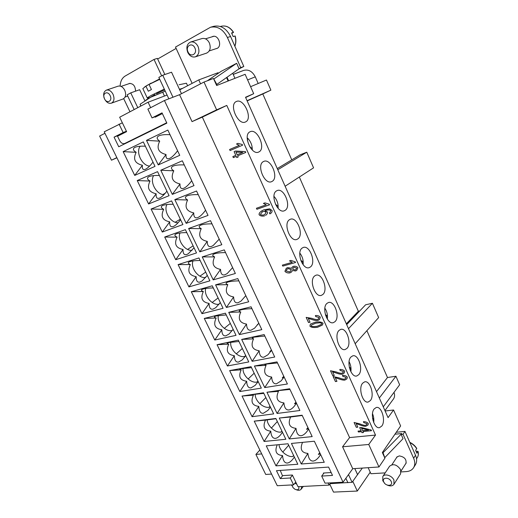 <?xml version="1.0" encoding="UTF-8"?>
<svg xmlns="http://www.w3.org/2000/svg" width="518" height="518" viewBox="0 0 518 518"><rect width="100%" height="100%" fill="white"/><g stroke="black" fill="none" stroke-linecap="round" stroke-linejoin="round"><path stroke-width="0.78" d="M396.354 457.957L396.691 457.252L399.242 455.898C404.48 456.824 406.708 459.388 405.911 463.578L405.406 464.16M387.114 485.042C390.209 486.396 392.489 486.143 393.958 484.285L393.952 480.134C392.1 475.569 384.673 473.193 382.802 476.515L382.783 480.73L384.699 483.352M383.76 481.954C385.696 486.635 393.525 486.279 391.219 481.565C389.251 476.832 381.436 477.279 383.76 481.954M393.958 484.285L400.615 473.782L400.634 469.671C396.989 464.601 393.317 463.442 389.62 466.181L382.802 476.515M416.103 451.236L418.026 451.333L416.899 453.256L415.643 450.414L416.744 448.42M291.938 485.755L291.576 484.952M298.756 486.655C299.313 489.504 298.064 490.384 294.995 489.303L292.961 487.574L292.01 484.926M294.833 483.255L296.762 484.168M381.805 426.036L379.577 427.622C374.249 429.267 369.807 413.986 374.158 408.955L376.269 407.485C381.578 405.84 386.04 420.797 381.805 426.036M370.383 400.543L368.285 401.987C362.768 403.794 358.029 388.105 362.619 383.203L364.594 381.87C370.098 380.07 374.851 395.435 370.383 400.543M358.786 374.656L356.824 375.951C351.12 377.926 346.056 361.804 350.893 357.038L352.732 355.853C358.424 353.878 363.5 369.677 358.786 374.656M347.008 348.355L345.202 349.501C339.303 351.657 333.877 335.068 338.986 330.458L340.663 329.416C346.548 327.266 351.981 343.518 347.008 348.355M335.036 321.633L333.398 322.636C327.311 324.987 321.497 307.899 326.884 303.444L328.386 302.551C334.466 300.207 340.287 316.958 335.036 321.633M322.869 294.483L321.419 295.338C315.145 297.895 308.896 280.277 314.588 275.997L315.896 275.246C322.177 272.701 328.412 289.976 322.869 294.483M310.509 266.893L309.259 267.605C302.79 270.37 296.082 252.188 302.091 248.103L303.198 247.494C309.667 244.736 316.362 262.568 310.509 266.893M297.947 238.843L296.905 239.413C290.261 242.411 283.042 223.621 289.394 219.749L290.274 219.276C296.937 216.297 304.124 234.725 297.947 238.843M285.172 210.334L284.356 210.768C277.538 213.999 269.774 194.567 276.476 190.922L277.13 190.585C283.974 187.374 291.692 206.436 285.172 210.334M272.19 181.352L271.613 181.643C264.62 185.127 256.274 165.009 263.345 161.616L263.759 161.409C270.778 157.951 279.072 177.693 272.19 181.352M258.987 151.884L258.657 152.046C251.508 155.782 242.528 134.933 249.993 131.805L250.155 131.734C257.336 128.024 266.246 148.485 258.987 151.884M245.558 121.911L245.487 121.944C238.261 125.926 228.593 104.571 236.312 101.541L236.415 101.496C243.79 97.772 253.16 118.842 245.558 121.911M215.585 48.828L217.184 48.368C222.475 45.869 218.272 34.441 212.775 36.467L211.881 36.875M135.535 91.174C135.36 86.014 133.281 83.45 129.293 83.482L128.568 83.845M198.083 46.568C199.793 51.58 198.873 55.012 195.318 56.857C192.204 57.543 189.679 56.048 187.743 52.376C185.994 47.319 186.946 43.868 190.598 42.029C193.68 41.414 196.18 42.929 198.083 46.568M194.897 48.006C197.798 53.995 190.553 57.99 187.995 51.878C185.075 45.96 192.295 41.822 194.897 48.006M190.598 42.029L202.014 38.559C205.07 37.944 207.53 39.426 209.395 43C211.046 47.921 210.114 51.295 206.585 53.127L195.318 56.857M234.881 46.257C236.117 43.026 236.208 39.601 235.14 35.962L233.171 36.564L231.578 32.938L233.547 32.349L231.824 33.372M113.047 94.315C111.202 90.967 108.968 89.575 106.358 90.132C103.503 91.705 102.92 94.677 104.61 99.048C106.481 102.409 108.728 103.788 111.351 103.186C114.148 101.612 114.711 98.66 113.047 94.315M110.14 95.629C107.647 90.132 101.761 93.499 104.513 98.789C106.961 104.228 112.872 100.971 110.14 95.629M111.351 103.186L122.986 99.016C125.77 97.455 126.36 94.535 124.741 90.261C122.934 86.972 120.733 85.606 118.13 86.169L106.358 90.132M140.773 106.08L140.087 104.273L150.719 97.235L162.71 92.269L164.471 96.031M149.715 97.63L147.345 98.167C146.995 97.941 148.53 96.905 151.949 95.066L164.31 89.096M159.57 78.937L149.048 84.46L151.431 89.536L148.31 91.226L145.927 86.169L151.139 83.087M147.287 98.044L142.838 88.617L145.927 86.169M182.686 88.313L179.429 89.277M145.364 146.212C140.721 146.011 137.315 146.361 135.153 147.261L134.958 147.345C132.582 148.627 132.984 150.285 136.156 152.324C132.809 159.155 134.887 163.461 142.392 165.248C141.977 168.894 143.02 170.221 145.519 169.231L145.662 169.159C147.74 168.117 150.181 165.779 152.998 162.134M149.592 166.097C141.977 165.618 135.599 152.363 140.113 146.251M170.027 134.699C165.112 134.421 161.467 134.764 159.104 135.748L158.884 135.845C156.358 137.199 156.63 138.973 159.699 141.168C156.294 148.174 158.404 152.622 166.032 154.506C165.76 158.191 166.945 159.499 169.6 158.443L169.768 158.366C172.034 157.219 174.644 154.694 177.596 150.783M159.395 175.492C154.662 175.349 151.224 175.725 149.074 176.612L148.828 176.729C146.698 177.888 147.099 179.338 150.026 181.06C146.73 187.879 148.776 192.12 156.171 193.777C155.84 197.572 156.941 199.022 159.46 198.135L160.081 197.844C162.089 196.73 164.361 194.496 166.906 191.155M163.966 194.651C156.462 194.677 149.508 181.973 153.613 175.628M186.784 232.621C182.187 232.608 178.801 232.97 176.625 233.709L175.641 234.155C174.288 235.055 174.773 236.053 177.111 237.16C173.906 243.952 175.887 248.057 183.055 249.475C182.899 253.548 184.104 255.232 186.674 254.539L188.306 253.723L194.049 247.779M192.023 250.323C184.816 251.262 176.806 239.685 180.037 232.97M213.286 287.917C208.825 288.034 205.491 288.384 203.289 288.979L201.774 289.62C200.99 290.235 201.508 290.857 203.341 291.492C200.226 298.258 202.143 302.234 209.097 303.418C209.104 307.75 210.412 309.66 213.021 309.155L215.689 307.711L220.325 302.596M219.146 304.17C212.354 305.885 203.432 295.428 205.756 288.481M238.96 341.479L229.111 342.508L227.234 343.169C226.845 343.525 227.35 343.848 228.755 344.14C225.725 350.874 227.59 354.726 234.343 355.704C234.492 360.275 235.891 362.393 238.545 362.056L242.217 359.913L245.778 355.698M245.7 355.536L244.671 356.475C238.299 358.061 229.474 348.964 230.808 342.21M263.837 393.376L254.137 394.386L252.007 394.884L253.399 395.182C250.447 401.884 252.253 405.626 258.812 406.39C259.104 411.195 260.593 413.506 263.28 413.325L267.871 410.424L270.448 407.154M270.014 406.248L269.043 407.271C263.04 408.359 254.791 400.556 255.219 394.23M277.24 444.807C274.449 451.411 276.224 454.998 282.55 455.568C282.977 460.573 284.55 463.066 287.263 463.047C288.94 462.885 290.747 461.661 292.676 459.362L294.366 457.051M293.596 455.445L292.683 456.539C287.043 457.219 279.37 450.505 279.021 444.632M173.2 204.286C168.538 204.215 165.125 204.584 162.963 205.393L162.322 205.691C160.606 206.727 161.059 207.938 163.682 209.337C160.431 216.142 162.445 220.312 169.716 221.853C169.477 225.783 170.636 227.357 173.18 226.567L174.301 226.023C176.204 224.864 178.302 222.753 180.588 219.697M178.108 222.727C170.739 223.219 163.241 211.079 166.913 204.532M200.142 260.489C195.61 260.541 192.249 260.904 190.061 261.564L188.792 262.127C187.749 262.885 188.261 263.688 190.333 264.543C187.173 271.322 189.122 275.362 196.18 276.664C196.108 280.866 197.364 282.666 199.954 282.064L202.104 280.944L207.291 275.408M205.698 277.467C198.692 278.813 190.203 267.8 192.981 260.949M226.23 314.912L216.304 315.961L214.588 316.627C214.018 317.107 214.543 317.573 216.148 318.02C213.073 324.773 214.964 328.684 221.821 329.765C221.898 334.22 223.252 336.234 225.88 335.813L229.06 334.026L233.152 329.357M232.563 330.18L232.2 330.484C225.628 332.349 216.518 322.507 218.363 315.566M251.495 367.625L241.725 368.648L239.704 369.25L241.174 369.852C238.183 376.573 240.015 380.374 246.672 381.242C246.892 385.929 248.342 388.144 251.01 387.891L255.154 385.373L258.21 381.624M257.951 381.086L256.947 382.07C250.764 383.391 242.23 374.974 243.091 368.427M275.99 418.725L265.443 420.117C262.529 426.813 264.309 430.49 270.772 431.164C271.134 436.072 272.662 438.474 275.362 438.377C276.903 438.196 278.58 437.095 280.38 435.081L282.498 432.297M281.889 431.034L280.95 432.09C275.129 432.964 267.165 425.718 267.197 419.619M184.259 164.931C179.241 164.718 175.557 165.093 173.213 166.064L172.928 166.194C170.675 167.431 170.959 168.972 173.776 170.823C170.422 177.823 172.5 182.194 180.005 183.942C179.824 187.781 181.067 189.225 183.748 188.28L184.447 187.95C186.629 186.726 189.044 184.324 191.705 180.743M198.252 194.645C193.311 194.515 189.659 194.891 187.296 195.772L186.571 196.108C184.764 197.209 185.114 198.504 187.62 199.993C184.317 206.98 186.357 211.279 193.745 212.898C193.654 216.887 194.956 218.46 197.656 217.618L198.918 216.997C200.978 215.721 203.198 213.455 205.575 210.191M212.011 223.867C207.148 223.808 203.529 224.177 201.146 224.98L200.039 225.492C198.621 226.444 199.022 227.506 201.237 228.678C197.98 235.651 199.987 239.879 207.265 241.369C207.252 245.506 208.612 247.209 211.331 246.464L213.17 245.532L219.211 239.154M225.537 252.603C220.752 252.616 217.159 252.985 214.769 253.71L213.338 254.351C212.25 255.147 212.684 255.996 214.633 256.896C211.422 263.856 213.397 268.02 220.558 269.386C220.629 273.659 222.041 275.479 224.786 274.838L227.201 273.562L232.621 267.638M238.85 280.866C234.13 280.95 230.568 281.319 228.166 281.967L226.463 282.692C225.66 283.333 226.107 283.993 227.81 284.66C224.644 291.608 226.586 295.7 233.637 296.95C233.793 301.359 235.256 303.295 238.021 302.752L241.012 301.1L245.81 295.655M257.77 324.65L257.239 324.792L258.411 323.769M251.936 308.67C247.293 308.819 243.764 309.181 241.343 309.758L239.42 310.522C238.843 311.02 239.297 311.506 240.773 311.978C237.652 318.907 239.569 322.941 246.51 324.067C246.743 328.613 248.251 330.659 251.036 330.206L254.584 328.166L258.793 323.219M270.94 351.236L269.852 351.541L271.426 350.051M264.815 336.02L254.306 337.101L252.201 337.846L253.535 338.863C250.453 345.778 252.337 349.741 259.181 350.757C259.486 355.432 261.046 357.582 263.843 357.219L267.929 354.772L271.561 350.336M283.87 377.402L282.265 377.868L283.793 376.314M277.493 362.93L267.061 364.005L264.808 364.685L266.09 365.32C263.053 372.215 264.912 376.12 271.652 377.033C272.028 381.824 273.627 384.078 276.45 383.806L281.047 380.931L284.123 377.02M296.458 403.211L294.489 403.781L295.959 402.162M289.957 389.413L279.616 390.481L277.24 391.051L278.451 391.362C275.459 398.245 277.285 402.085 283.922 402.894C284.376 407.802 286.02 410.159 288.856 409.965C290.43 409.744 292.12 408.644 293.926 406.662L296.49 403.282M308.501 428.787L306.52 429.299L307.945 427.615M302.234 415.481L290.617 417.003C287.671 423.866 289.465 427.648 296.005 428.354C296.529 433.372 298.213 435.832 301.068 435.722C302.79 435.515 304.629 434.272 306.585 431.98L308.657 429.131M320.357 453.969L318.363 454.415L319.742 452.674M302.538 442.366C299.715 449.145 301.502 452.829 307.906 453.418C308.488 458.553 310.217 461.098 313.086 461.072C314.957 460.89 316.932 459.498 319.01 456.895L320.642 454.571M230.109 150.524L242.573 145.202L230.083 150.537L229.629 149.482M230.083 150.537L229.603 149.488L239.31 145.338L236.493 144.004L237.976 143.363L242.269 144.516L242.579 145.208M236.519 143.991L239.31 145.338M256.896 209.266L269.515 204.83L256.87 209.285L256.436 208.262M256.87 209.285L256.41 208.268L266.233 204.804L263.422 203.412L264.931 202.875L269.218 204.17L269.515 204.837M263.455 203.399L266.233 204.804M282.802 266.09L295.564 262.484L282.783 266.11L282.362 265.119M282.783 266.11L282.336 265.132L292.262 262.315L289.471 260.858L290.993 260.424L295.273 261.855L295.564 262.496M289.504 260.852L292.262 262.315M308.275 318.395L310.01 322.202L308.508 322.533L306.164 317.385L311.784 318.343C314.342 319.269 316.213 319.651 317.404 319.496L318.46 318.894L318.978 317.521L315.682 316.556L315.397 315.527C317.709 315.384 319.347 315.961 320.305 317.249L319.496 319.541L317.812 320.493C316.427 320.739 314.29 320.357 311.409 319.353L308.294 318.369L311.435 319.334C314.309 320.338 316.446 320.72 317.832 320.474L319.502 319.528M315.43 315.527L315.702 316.537L318.997 317.502L318.486 318.868M306.19 317.379L308.534 322.507L310.004 322.19M332.608 371.814L334.291 375.505L332.776 375.744L330.503 370.765L336.137 371.924C338.694 372.921 340.566 373.368 341.763 373.271L343.078 372.507L343.376 371.471L340.08 370.409L339.814 369.425C342.139 369.392 343.771 370.014 344.71 371.276L344.224 373.051L342.158 374.236C340.76 374.41 338.623 373.951 335.742 372.869L332.608 371.814L335.761 372.843C338.642 373.931 340.779 374.385 342.178 374.216L344.237 373.038M339.84 369.418L340.099 370.389L343.395 371.451L343.065 372.52M330.529 370.758L332.796 375.725L334.285 375.485M356.183 423.569L357.815 427.143L356.287 427.305L354.085 422.481L359.725 423.828C362.276 424.889 364.154 425.401 365.352 425.362L366.828 424.527L367.003 423.724L363.714 422.571L363.461 421.62C365.792 421.697 367.424 422.358 368.35 423.601L368.071 424.98L365.734 426.295C364.329 426.392 362.186 425.867 359.317 424.708L356.183 423.569L359.33 424.682C362.205 425.841 364.348 426.366 365.753 426.269L368.084 424.967M363.487 421.62L363.733 422.546L367.022 423.698L366.848 424.507M354.111 422.474L356.306 427.279L357.802 427.123M368.499 430.05L361.564 428.341L362.587 430.652L368.499 430.05L361.551 428.367M358.055 431.118L358.45 431.986L361.545 431.669L361.991 432.647L361.525 431.695L358.43 432.006L358.029 431.118L361.124 430.808L359.68 427.635L361.15 427.48L371.166 429.953L371.497 430.685L362.995 431.546L363.442 432.53L361.972 432.672L363.429 432.504M362.995 431.546L371.49 430.665M359.712 427.635L361.124 430.808M335.269 377.654L336.946 381.332L335.431 381.565L333.165 376.599L338.798 377.784C341.356 378.781 343.227 379.241 344.425 379.15L345.752 378.386L346.037 377.369L342.748 376.295L342.482 375.31C344.807 375.297 346.438 375.919 347.377 377.182L346.924 378.904L344.82 380.115C343.421 380.277 341.278 379.811 338.403 378.716L335.288 377.628L338.422 378.697C341.297 379.785 343.44 380.251 344.839 380.089L346.93 378.891M342.508 375.31L342.767 376.275L346.056 377.35L345.752 378.386M333.191 376.599L335.45 381.539L336.933 381.313M311.195 325.848C311.745 326.644 313.72 326.787 317.133 326.275L321.393 324.41L321.743 323.569L320.331 322.701L315.747 323.154L311.571 324.974L311.195 325.848M321.393 324.41L321.717 323.588L320.305 322.72L315.721 323.174L311.564 324.987M310.418 324.08L315.274 322.19C319.211 321.587 321.795 321.963 323.044 323.316L322.39 325.045L317.579 327.259C313.688 327.836 311.137 327.46 309.913 326.126L310.418 324.08M310.366 324.132L309.939 326.1C311.156 327.434 313.707 327.816 317.599 327.24L322.403 325.032M292.612 269.198L295.169 269.949L295.927 269.541L296.626 268.071L294.075 267.301L293.285 267.728L292.612 269.198M295.927 269.541L296.652 268.059L294.094 267.288L293.298 267.715M286.189 270.972L289.458 271.885L290.443 271.354L291.31 269.515L288.034 268.615L287.069 269.146L286.189 270.972M290.443 271.354L291.336 269.502L288.06 268.596L287.095 269.133M291.498 268.246L292.411 266.919L293.551 266.297C295.461 266.045 296.918 266.511 297.921 267.702L296.775 270.344L295.623 270.972L292.521 270.493L291.459 272.06L289.938 272.895C287.723 273.174 286.046 272.643 284.919 271.309L286.26 268.311L287.581 267.599L291.498 268.246L292.405 266.925M286.273 268.305L284.939 271.29C286.072 272.623 287.743 273.154 289.957 272.876L291.466 272.047M292.521 270.493L295.649 270.953L296.788 270.331M264.821 214.478L266.097 212.322C265.384 211.532 264.225 211.292 262.62 211.609L260.379 214.329C261.066 215.067 262.276 215.255 264.012 214.892L264.821 214.478L266.116 212.302C265.41 211.512 264.251 211.279 262.645 211.597L261.92 211.972M261.648 210.917C259.667 212.361 258.838 213.643 259.162 214.769C260.327 216 262.14 216.369 264.607 215.889L264.581 215.902C262.114 216.388 260.301 216.012 259.136 214.789C258.812 213.656 259.641 212.367 261.635 210.923L263.895 209.803L269.638 208.845L272.054 210.457C272.3 211.545 271.775 212.6 270.474 213.617L270.487 213.61M264.951 210.619L264.976 210.599C267.204 209.958 268.868 209.79 269.949 210.081L270.765 210.813L269.93 210.101C268.842 209.803 267.184 209.978 264.951 210.619L267.56 212.056C267.754 213.125 267.1 214.238 265.598 215.391M270.765 210.813L269.988 212.568L270.765 210.813M269.949 213.915L269.36 212.937L269.988 212.568M269.386 212.924L269.975 213.895M242.825 152.409L235.994 152.059L237.192 154.772L242.825 152.409L235.968 152.078M232.873 156.578L233.346 157.621L236.299 156.391L236.823 157.543L238.196 156.973L236.797 157.556L236.273 156.404L233.32 157.634L232.841 156.591L235.794 155.355L234.097 151.632L235.496 151.036L245.396 151.567L245.785 152.434L237.671 155.821L238.196 156.973M237.671 155.821L245.785 152.428M234.13 151.619L235.794 155.355M349.592 437.58L202.337 117.113L226.78 105.426L375.511 435.075L349.592 437.58L342.579 446.781L352.732 468.712L343.052 482.2L325.051 483.158L321.691 476.074L324.035 472.992M245.649 97.526L253.697 93.687L245.526 97.248L388.073 417.637L393.57 409.997L385.12 411.001M329.765 484.162L333.508 492.1L357.303 491.051L370.221 472.196L368.162 467.696M352.79 481.339L357.303 491.051M357.414 474.76L362.341 468.078M330.121 483.676L348.051 482.549M385.204 472.876L370.927 473.73L370.221 472.196M394.949 434.201L401.8 433.547L401.165 434.479L403.03 434.304L413.636 458.268C415.164 461.881 415.145 465.022 413.584 467.689C412.043 470.059 409.602 471.361 406.261 471.607L401.139 471.917M413.584 467.689L415.449 464.678C417.009 462.011 417.029 458.883 415.514 455.277L404.972 431.416L403.03 434.304M404.972 431.416L396.283 432.258M354.798 468.576L357.653 474.747M354.778 468.576L357.55 474.572L352.091 482.336L347.85 482.556L345.856 478.289M345.849 478.302L347.915 482.737M280.257 470.428L282.427 475.641L292.346 475.012L297.986 486.693L329.072 485.101L330.724 482.86M282.776 452.072L288.675 445.182M271.374 428.075L277.337 421.535M259.822 403.716L265.838 397.546M248.128 378.988L254.17 373.2M236.279 353.878L242.32 348.485M224.294 328.38L230.303 323.407M212.173 302.48L218.097 297.947M199.935 276.165L205.704 272.092M187.594 249.423L193.123 245.849M175.207 222.228L180.348 219.198M162.892 194.522L165.19 193.292M232.699 73.258L234.952 78.322M176.126 48.42L157.66 59.02L157.362 58.385L154.027 59.428L125.162 76.049C122.034 78.011 120.357 81.358 120.144 86.085M228.619 80.814L227.02 77.247M166.815 123.038L124.663 143.512C122.727 144.049 121.057 143.072 119.652 140.598L117.534 136.24L126.619 131.643L119.658 117.223L148.083 102.221L167.081 95.047L158.845 77.389L162.743 75.239L171.542 72.216L181.475 93.706M179.701 89.867L198.77 79.901L218.026 72.734L218.285 73.303M342.579 446.781L368.745 444.47L378.975 466.977L384.913 458.203L382.349 452.531L400.628 425.951L393.57 409.997M383.262 406.818L399.643 384.777L395.92 376.249L387.483 377.512L366.893 330.678M384.939 410.586L393.473 398.977C394.748 397.138 394.923 394.936 394.004 392.366M348.497 328.684L372.416 303.27L365.617 304.785L346.691 324.631M372.416 303.27L378.645 317.592L355.186 343.712M346.335 323.821L358.346 311.253L359.738 310.949M277.784 169.755L306.779 152.208L300.123 154.817L277.266 168.583M306.779 152.208L313.571 167.838L285.12 186.24M291.77 159.848L262.801 93.959L270.888 90.138L266.466 80.018L250.602 86.687M247.151 100.906L262.801 93.959M376.502 391.634L387.483 377.512M358.346 311.253L299.339 177.046M164.853 74.514L157.66 59.02M226.547 77.577L228.088 81.022M379.331 397.992L395.92 376.249M247.06 100.706L270.888 90.138M258.197 83.495L255.27 76.832C252.35 71.309 248.465 69.172 243.615 70.422L233.184 74.352M149.048 84.46L159.751 79.325M179.092 84.751L186.441 83.204L187.6 85.735M140.909 106.002L140.087 104.273M162.71 92.269L165.248 91.116M144.859 100.751L139.64 89.724L130.743 92.871L137.782 107.653M134.162 109.57L127.137 94.859L130.743 92.871M172.973 97.229L162.743 75.239M168.842 98.821L167.081 95.047M162.374 113.578L155.173 117.217L154.947 116.744M150.66 107.673L148.083 102.221M161.661 75.835L154.027 59.428M123.698 98.66L129.986 111.778M207.317 80.802L221.147 71.342L236.655 63.293L213.817 79.014L216.809 84.421L240.734 67.625L227.396 37.49C223.187 29.332 217.56 25.913 210.528 27.247L175.505 47.06L192.133 83.372M216.809 84.421L216.278 84.693M236.655 63.293L238.973 68.531M124.663 143.512L166.692 122.766M210.528 27.247L213.772 26.308C220.785 24.981 226.385 28.373 230.568 36.493L243.81 66.466L238.513 69.172M243.81 66.466L240.734 67.625M200.563 83.832L198.77 79.901M253.697 93.687L245.131 74.314L216.654 85.522L213.468 78.464L204.001 82.058L216.634 109.848L226.78 105.426M271.574 474.074L265.728 474.456L255.898 454.435L259.829 450.058M116.841 157.627L111.474 160.198L116.919 157.789M111.474 160.198L99.618 136.053L104.94 133.294M368.745 444.47L375.511 435.075M378.975 466.977L352.732 468.712M295.759 482.083L293.57 484.842L277.266 485.716L104.215 131.812L122.352 122.798M134.725 175.414L123.154 151.625L143.298 141.906L155.018 166.356L134.725 175.414L142.392 165.248M123.154 151.625L136.156 152.324M148.614 203.962L137.231 180.562L157.556 171.646L169.082 195.694L148.614 203.962L156.171 193.777M137.231 180.562L150.026 181.06M162.276 232.058L151.075 209.032L171.575 200.9L182.912 224.547L162.276 232.058L169.716 221.853M151.075 209.032L163.682 209.337M175.719 259.699L164.698 237.037L185.366 229.662L196.516 252.926L175.719 259.699L183.055 249.475M164.698 237.037L177.111 237.16M188.947 286.901L178.101 264.601L198.931 257.958L209.9 280.84L188.947 286.901L196.18 276.664M178.101 264.601L190.333 264.543M201.968 313.675L191.297 291.725L212.27 285.794L223.064 308.314L201.968 313.675L209.097 303.418M191.297 291.725L203.341 291.492M214.789 340.028L204.28 318.428L225.401 313.183L236.02 335.34L214.789 340.028L221.821 329.765M204.28 318.428L216.148 318.02M227.408 365.98L217.061 344.71L238.319 340.132L248.769 361.94L227.408 365.98L234.343 355.704M217.061 344.71L228.755 344.14M239.834 391.53L229.649 370.584L251.036 366.66L261.325 388.118L239.834 391.53L246.672 381.242M229.649 370.584L241.174 369.852M252.072 416.686L242.042 396.063L263.545 392.767L273.672 413.895L252.072 416.686L258.812 406.39M242.042 396.063L253.399 395.182M264.122 441.465L254.241 421.153L275.867 418.466L285.839 439.264L264.122 441.465L270.772 431.164M254.241 421.153L265.443 420.117M158.236 164.925L146.49 140.365L167.845 130.063L179.74 155.329L158.236 164.925L166.032 154.506M146.49 140.365L159.699 141.168M172.326 194.386L160.774 170.241L182.31 160.794L194.004 185.625L172.326 194.386L180.005 183.942M160.774 170.241L173.776 170.823M186.176 223.355L174.819 199.611L196.536 191L208.029 215.41L186.176 223.355L193.745 212.898M174.819 199.611L187.62 199.993M199.806 251.852L188.636 228.496L210.515 220.687L221.814 244.69L199.806 251.852L207.265 241.369M188.636 228.496L201.237 228.678M213.209 279.882L202.221 256.909L224.262 249.883L235.373 273.478L213.209 279.882L220.558 269.386M202.221 256.909L214.633 256.896M226.398 307.465L215.592 284.855L237.775 278.587L248.705 301.793L226.398 307.465L233.637 296.95M215.592 284.855L227.81 284.66M239.381 334.596L228.742 312.354L251.068 306.811L261.817 329.642L239.381 334.596L246.51 324.067M228.742 312.354L240.773 311.978M252.149 361.299L241.679 339.413L264.141 334.583L274.715 357.031L252.149 361.299L259.181 350.757M241.679 339.413L253.535 338.863M264.717 387.581L254.416 366.038L277 361.894L287.406 383.987L264.717 387.581L271.652 377.033M254.416 366.038L266.09 365.32M277.091 413.455L266.945 392.243L289.653 388.765L299.89 410.502L277.091 413.455L283.922 402.894M266.945 392.243L278.451 391.362M289.271 438.921L279.286 418.039L302.104 415.209L312.179 436.596L289.271 438.921L296.005 428.354M279.286 418.039L290.617 417.003M275.99 465.87L266.265 445.862L287.995 443.771L297.811 464.251L275.99 465.87L282.55 455.568M301.262 463.992L291.427 443.44L314.355 441.226L324.268 462.283L301.262 463.992L307.906 453.418M216.634 109.848L192.042 121.62L202.337 117.113M343.052 482.2L164.446 100.511L179.571 94.69L192.042 121.62M179.571 94.69L204.001 82.058M255.898 454.435L261.719 453.917M119.062 124.1L123.148 132.55L114.064 137.153L118.745 146.769L166.861 123.129L162.03 112.859L152.039 117.916L147.876 109.123L164.446 100.511M293.57 484.842L290.255 477.985L280.316 478.587L276.47 470.687L328.593 467.081L332.511 475.414L321.691 476.074M152.039 117.916L160.768 114.387M114.064 137.153L122.889 133.534M123.148 132.55L126.411 131.216M280.316 478.587L282.757 475.621M290.255 477.985L292.463 475.252M301.651 486.506L301.152 489.206C300.097 490.397 298.517 490.591 296.4 489.795M348.497 474.611L352.091 482.336M331.157 472.539L323.374 473.038L323.614 473.549M328.082 482.996L329.072 485.101M401.165 434.479L403.036 438.701L384.757 457.653L383.029 452.726L401.8 433.547M383.029 452.726L382.459 452.771M249.715 146.736L251.314 147.824L251.217 148.867M251.314 147.824L250.628 148.109M247.196 138.403L247.669 138.196L247.436 140.656M252.285 150.013C252.383 145.506 250.848 141.569 247.669 138.196M275.55 204.422L277.24 205.484L277.117 207.122M277.24 205.484L276.275 205.821M278.114 208.353C278.425 203.755 277.033 199.747 273.938 196.335M300.803 260.424L302.337 261.299L302.214 263.39M302.337 261.299L301.282 261.596M303.114 264.698C303.58 260.392 302.48 256.527 299.825 253.108M325.401 314.717L326.644 315.352L326.541 317.709M326.644 315.352L325.667 315.566M327.344 319.133C327.868 315.177 327.039 311.519 324.857 308.171M349.326 367.333L350.194 367.728L350.123 370.072M350.194 367.728L349.443 367.851M350.861 371.723C351.359 368.175 350.764 364.821 349.074 361.648M372.584 418.33L373.025 418.499L372.992 420.357M373.025 418.499L372.617 418.544M373.692 422.494C374.087 419.45 373.692 416.504 372.5 413.655M418.026 451.333C418.648 453.677 418.434 455.723 417.378 457.472C418.389 455.795 418.583 453.82 417.968 451.554M234.978 35.988C236.033 39.588 235.981 42.968 234.829 46.134M220.39 26.502L221.199 26.263C225.971 25.22 230.037 27.26 233.385 32.381M247.617 79.94L255.27 76.832M233.217 74.43L243.615 70.422M166.149 123.116L166.738 122.87M124.78 143.46L128.438 141.9M230.568 36.493L227.396 37.49M416.718 448.717C415.106 446.108 412.84 444.075 409.932 442.631M415.514 455.277L413.636 458.268M406.235 462.865L401.055 471.004M417.378 457.472L416.543 458.812M217.424 48.226L209.246 50.919M221.199 26.263C226.055 25.201 230.173 27.227 233.553 32.349M130.089 83.333L121.05 86.389M154.96 94.606L145.823 100.116M147.507 85.12L144.703 86.907M164.672 89.886L156.507 93.777M127.732 96.108L125.071 97.06M205.471 38.837L213.74 36.305M301.152 489.206L303.315 486.421M409.796 442.333C412.788 443.745 415.106 445.784 416.763 448.452M397.196 456.675L391.919 464.704"/></g></svg>
